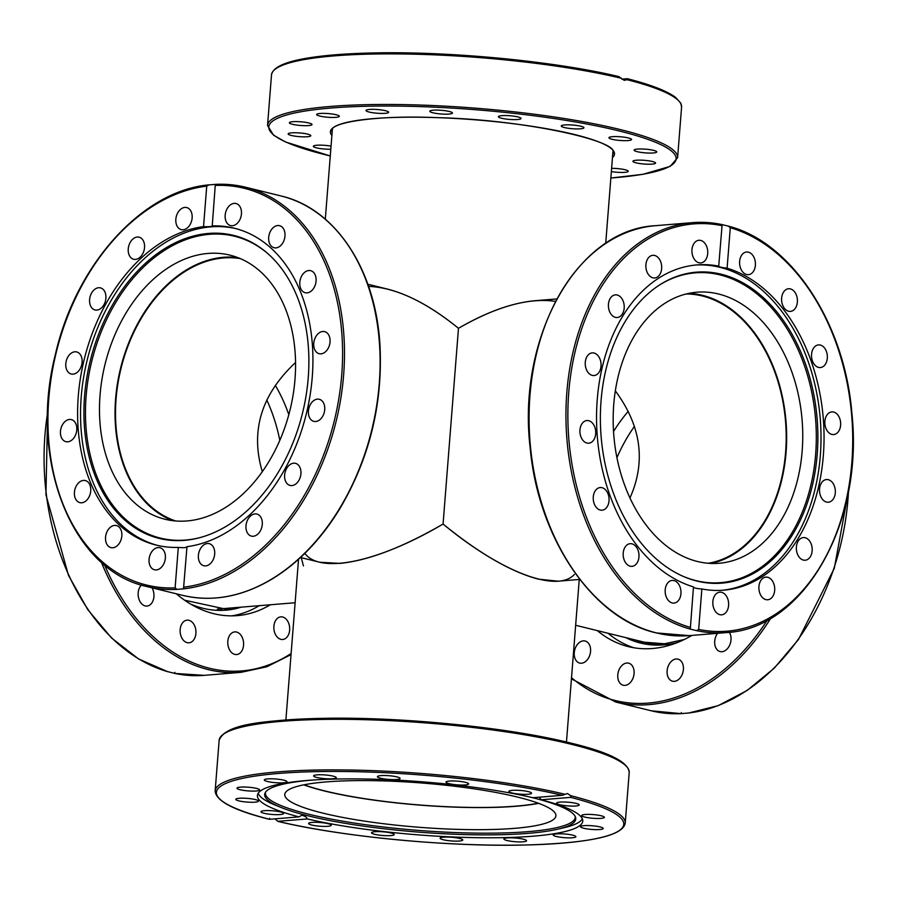 <?xml version="1.0" encoding="UTF-8"?>
<svg xmlns="http://www.w3.org/2000/svg" width="898" height="898" viewBox="0 0 898 898"><rect width="100%" height="100%" fill="white"/><g stroke="black" fill="none" stroke-linecap="round" stroke-linejoin="round"><path stroke-width="1.35" d="M275.293 385.309A135.306 93.987 -94.7 0 1 288.808 414.663M303.445 565.942L301.279 557.692M295.554 362.5C261.307 394.525 250.216 430.905 262.295 471.652C250.216 430.905 261.307 394.525 295.554 362.5M240.338 258.613A135.306 94.795 -76.2 0 0 223.546 257.951A135.306 94.795 -76.2 0 0 127.46 347.447A135.306 94.795 -76.2 0 0 137.068 490.768A135.306 94.795 -76.2 0 0 175.705 520.975M300.516 557.501L319.8 562.249L339.983 563.394C368.135 560.621 402.506 547.499 443.073 524.039L458.474 328.309C433.341 307.801 409.555 294.69 387.117 288.988L367.821 284.239M708.208 563.259A135.306 93.987 85.3 0 0 786.143 432.982A135.306 93.987 85.3 0 0 702.337 295.97A135.306 93.987 85.3 0 0 686.151 293.983M556.805 298.933L535.141 300.707C512.163 302.761 486.604 311.965 458.474 328.309L443.073 524.039C479.453 553.617 511.22 571.981 538.362 579.143L558.118 581.197L579.771 579.423M615.332 390.866C641.262 426.011 646.133 461.718 629.958 497.975C646.133 461.718 641.262 426.011 615.332 390.866M613.536 431.511A135.306 94.795 103.8 0 1 628.252 411.351M304.186 784.773A135.306 22.057 -175.5 0 0 420.354 805.035A135.306 22.057 -175.5 0 0 538.25 803.194M574.383 574.439C556.973 593.466 500.725 571.88 443.073 524.039C378.99 561.98 319.946 574.495 304.871 553.336M368.573 286.383C395.378 287.506 425.349 301.481 458.474 328.309C496.437 306.465 528.776 297.485 555.503 301.369M172.887 520.694A135.98 95.278 103.8 0 1 120.568 368.247A135.98 95.278 103.8 0 1 237.701 257.558M186.986 520.952A135.98 95.278 103.8 0 1 164.985 519.246A135.98 95.278 103.8 0 1 105.01 364.42A135.98 95.278 103.8 0 1 230.034 255.167A135.98 95.278 103.8 0 1 293.152 394.66A135.98 95.278 103.8 0 1 186.986 520.952M186.975 546.691L183.506 588.864L177.063 589.391L175.121 587.876L178.298 547.398C183.652 547.915 186.548 547.679 186.975 546.691A163.178 114.327 103.8 0 0 312.257 377.07A163.178 114.327 103.8 0 0 234.288 228.204A163.178 114.327 103.8 0 0 212.22 225.903C211.816 226.61 208.92 226.846 203.543 226.622L206.731 186.133L208.897 184.909L215.329 184.382L212.231 225.97M182.631 595.352C212.007 602.266 241.629 596.934 271.522 579.378C297.878 563.439 320.541 540.068 339.5 509.267C369.314 458.912 382.817 404.47 380.011 345.966C376.015 269.972 335.605 208.471 281.018 195.966A205.664 144.095 103.8 0 1 376.094 409.129A205.664 144.095 103.8 0 1 212.691 598.158A205.664 144.095 103.8 0 1 182.631 595.352L147.014 586.585C71.728 570.802 28.298 460.135 55.328 354.676C75.511 265.045 141.996 191.049 208.325 184.932L208.897 184.909M215.408 185.426L215.329 184.382L215.408 185.426A204.317 143.141 103.8 0 1 341.745 374.657A204.317 143.141 103.8 0 1 183.787 587.169L183.506 588.864A205.664 144.095 -76.2 0 0 341.195 395.939A205.664 144.095 -76.2 0 0 245.39 187.188A205.664 144.095 -76.2 0 0 215.464 184.371M157.7 545.445A163.178 114.327 103.8 0 1 87.185 360.031A163.178 114.327 103.8 0 1 235.759 228.586M178.298 547.398A163.178 114.327 103.8 0 1 156.23 545.097A163.178 114.327 103.8 0 1 80.034 380.696A163.178 114.327 103.8 0 1 203.543 226.622M104.134 290.548A11.371 7.959 103.8 0 1 104.437 303.771A11.371 7.959 103.8 0 1 95.031 309.956A11.371 7.959 103.8 0 1 91.36 307.296A11.371 7.959 103.8 0 1 91.057 294.061A11.371 7.959 103.8 0 1 100.464 287.888A11.371 7.959 103.8 0 1 104.134 290.548M144.252 243.324A11.371 7.959 103.8 0 1 142.03 254.953A11.371 7.959 103.8 0 1 133.667 259.253A11.371 7.959 103.8 0 1 128.526 253.113A11.371 7.959 103.8 0 1 130.749 241.495A11.371 7.959 103.8 0 1 139.1 237.184A11.371 7.959 103.8 0 1 144.252 243.324M192.138 217.922A11.371 7.959 103.8 0 1 181.273 229.63A11.371 7.959 103.8 0 1 175.84 219.258A11.371 7.959 103.8 0 1 186.705 207.561A11.371 7.959 103.8 0 1 192.138 217.922M150.022 555.087A11.371 7.959 103.8 0 1 159.934 547.713A11.371 7.959 103.8 0 1 164.413 562.406A11.371 7.959 103.8 0 1 154.501 569.781A11.371 7.959 103.8 0 1 150.022 555.087M108.557 529.158A11.371 7.959 103.8 0 1 116.414 525.554A11.371 7.959 103.8 0 1 121.769 532.884A11.371 7.959 103.8 0 1 118.828 544.02A11.371 7.959 103.8 0 1 110.97 547.623A11.371 7.959 103.8 0 1 105.616 540.293A11.371 7.959 103.8 0 1 108.557 529.158M80.281 481.53A11.371 7.959 103.8 0 1 85.299 480.565A11.371 7.959 103.8 0 1 90.777 490.027A11.371 7.959 103.8 0 1 84.883 501.679A11.371 7.959 103.8 0 1 79.866 502.633A11.371 7.959 103.8 0 1 74.388 493.17A11.371 7.959 103.8 0 1 80.281 481.53M77.89 352.398A11.371 7.959 103.8 0 1 81.449 365.755A11.371 7.959 103.8 0 1 71.245 374.017A11.371 7.959 103.8 0 1 70.022 373.557A11.371 7.959 103.8 0 1 66.463 360.188A11.371 7.959 103.8 0 1 76.667 351.937A11.371 7.959 103.8 0 1 77.89 352.398M69.505 419.456A11.371 7.959 103.8 0 1 71.346 419.602A11.371 7.959 103.8 0 1 76.622 431.264A11.371 7.959 103.8 0 1 67.754 441.816A11.371 7.959 103.8 0 1 65.902 441.67A11.371 7.959 103.8 0 1 60.637 430.007A11.371 7.959 103.8 0 1 69.505 419.456M226.116 210.895A11.371 7.959 103.8 0 1 236.028 203.52A11.371 7.959 103.8 0 1 240.496 218.214A11.371 7.959 103.8 0 1 230.584 225.589A11.371 7.959 103.8 0 1 226.116 210.895M271.69 229.282A11.371 7.959 103.8 0 1 279.547 225.679A11.371 7.959 103.8 0 1 284.913 233.009A11.371 7.959 103.8 0 1 281.972 244.144A11.371 7.959 103.8 0 1 274.115 247.747A11.371 7.959 103.8 0 1 268.76 240.417A11.371 7.959 103.8 0 1 271.69 229.282M305.634 271.634A11.371 7.959 103.8 0 1 310.663 270.668A11.371 7.959 103.8 0 1 316.141 280.131A11.371 7.959 103.8 0 1 310.248 291.771A11.371 7.959 103.8 0 1 305.219 292.737A11.371 7.959 103.8 0 1 299.752 283.274A11.371 7.959 103.8 0 1 305.634 271.634M322.775 331.485A11.371 7.959 103.8 0 1 324.616 331.631A11.371 7.959 103.8 0 1 329.892 343.294A11.371 7.959 103.8 0 1 321.013 353.846A11.371 7.959 103.8 0 1 319.183 353.7A11.371 7.959 103.8 0 1 313.907 342.048A11.371 7.959 103.8 0 1 322.775 331.485M320.507 399.745A11.371 7.959 103.8 0 1 324.055 413.125A11.371 7.959 103.8 0 1 313.851 421.364A11.371 7.959 103.8 0 1 312.639 420.915A11.371 7.959 103.8 0 1 309.08 407.546A11.371 7.959 103.8 0 1 319.284 399.284A11.371 7.959 103.8 0 1 320.507 399.745M299.157 466.006A11.371 7.959 103.8 0 1 299.472 479.24A11.371 7.959 103.8 0 1 290.054 485.425A11.371 7.959 103.8 0 1 286.395 482.765A11.371 7.959 103.8 0 1 286.092 469.531A11.371 7.959 103.8 0 1 295.498 463.346A11.371 7.959 103.8 0 1 299.157 466.006M262.003 520.189A11.371 7.959 103.8 0 1 259.78 531.818A11.371 7.959 103.8 0 1 251.418 536.117A11.371 7.959 103.8 0 1 246.277 529.977A11.371 7.959 103.8 0 1 248.499 518.359A11.371 7.959 103.8 0 1 256.862 514.049A11.371 7.959 103.8 0 1 262.003 520.189M214.689 554.044A11.371 7.959 103.8 0 1 203.824 565.751A11.371 7.959 103.8 0 1 198.391 555.379A11.371 7.959 103.8 0 1 209.256 543.672A11.371 7.959 103.8 0 1 214.689 554.044M308.239 377.766A156.005 109.298 103.8 0 1 199.468 537.745A156.005 109.298 103.8 0 1 90.26 360.783A156.005 109.298 103.8 0 1 269.164 254.796A156.005 109.298 103.8 0 1 308.239 377.766M200.029 537.599A155.421 108.894 103.8 0 1 91.787 361.164A155.421 108.894 103.8 0 1 269.591 255.189M688.845 293.365A135.98 94.458 -94.7 0 1 702.382 295.307A135.98 94.458 -94.7 0 1 786.558 431.051A135.98 94.458 -94.7 0 1 710.969 563.428M718.49 293.983A135.98 94.458 -94.7 0 1 802.756 435.541A135.98 94.458 -94.7 0 1 719.062 563.271A135.98 94.458 -94.7 0 1 613.817 435.451A135.98 94.458 -94.7 0 1 696.859 292.209A135.98 94.458 -94.7 0 1 718.49 293.983M693.469 586.899C693.694 587.943 696.489 588.628 701.854 588.965L698.678 629.453L696.511 630.632L690.293 629.105L693.469 586.899A163.178 113.35 -94.7 0 1 597.237 399.7A163.178 113.35 -94.7 0 1 696.971 264.91A163.178 113.35 -94.7 0 1 718.714 266.122L722.127 224.623L728.907 226.262C791.823 242.516 844.805 323.46 851.91 413.507C863.854 523.467 803.553 629.094 726.112 632.607A205.664 142.872 85.3 0 1 696.511 630.632M722.003 224.59A205.664 142.872 85.3 0 0 692.526 222.648A205.664 142.872 85.3 0 0 565.942 413.596A205.664 142.872 85.3 0 0 690.293 629.105L690.293 627.388A204.317 141.929 -94.7 0 1 568.737 392.673A204.317 141.929 -94.7 0 1 721.902 225.645L722.127 224.623L721.902 225.645M695.456 265.056A163.178 113.35 -94.7 0 1 820.233 418.547A163.178 113.35 -94.7 0 1 722.093 590.289M728.345 226.15L730.287 227.71L727.099 268.188C721.756 267.57 718.961 266.886 718.714 266.122L718.703 266.19M727.099 268.188A163.178 113.35 -94.7 0 1 824.038 439.919A163.178 113.35 -94.7 0 1 723.608 590.177A163.178 113.35 -94.7 0 1 701.854 588.965M798.075 555.435A11.371 7.891 -94.7 0 1 796.941 543.964A11.371 7.891 -94.7 0 1 803.34 537.576A11.371 7.891 -94.7 0 1 810.456 542.37A11.371 7.891 -94.7 0 1 811.601 553.841A11.371 7.891 -94.7 0 1 805.192 560.229A11.371 7.891 -94.7 0 1 798.075 555.435M759.192 590.929A11.371 7.891 -94.7 0 1 765.871 577.122A11.371 7.891 -94.7 0 1 774.413 585.956A11.371 7.891 -94.7 0 1 767.734 599.774A11.371 7.891 -94.7 0 1 759.192 590.929M712.855 601.559A11.371 7.891 -94.7 0 1 719.803 592.164A11.371 7.891 -94.7 0 1 728.604 605.432A11.371 7.891 -94.7 0 1 721.655 614.827A11.371 7.891 -94.7 0 1 712.855 601.559M754.443 269.411A11.371 7.891 -94.7 0 1 748.438 274.665A11.371 7.891 -94.7 0 1 740.929 269.086A11.371 7.891 -94.7 0 1 740.569 257.266A11.371 7.891 -94.7 0 1 746.575 252.012A11.371 7.891 -94.7 0 1 754.084 257.591A11.371 7.891 -94.7 0 1 754.443 269.411M794.449 309.35A11.371 7.891 -94.7 0 1 790.431 311.404A11.371 7.891 -94.7 0 1 782.192 303.816A11.371 7.891 -94.7 0 1 784.549 290.806A11.371 7.891 -94.7 0 1 788.567 288.752A11.371 7.891 -94.7 0 1 796.807 296.34A11.371 7.891 -94.7 0 1 794.449 309.35M821.636 367.293A11.371 7.891 -94.7 0 1 820.357 367.551A11.371 7.891 -94.7 0 1 811.669 357.797A11.371 7.891 -94.7 0 1 817.236 345.158A11.371 7.891 -94.7 0 1 818.516 344.899A11.371 7.891 -94.7 0 1 827.204 354.665A11.371 7.891 -94.7 0 1 821.636 367.293M823.601 500.478A11.371 7.891 -94.7 0 1 819.65 488.041A11.371 7.891 -94.7 0 1 826.497 479.554A11.371 7.891 -94.7 0 1 831.256 481.306A11.371 7.891 -94.7 0 1 835.207 493.732A11.371 7.891 -94.7 0 1 828.36 502.218A11.371 7.891 -94.7 0 1 823.601 500.478M831.874 434.408A11.371 7.891 -94.7 0 1 824.824 422.576A11.371 7.891 -94.7 0 1 831.817 411.901A11.371 7.891 -94.7 0 1 833.636 412.047A11.371 7.891 -94.7 0 1 840.674 423.878A11.371 7.891 -94.7 0 1 833.681 434.553A11.371 7.891 -94.7 0 1 831.874 434.408M680.01 597.821A11.371 7.891 -94.7 0 1 674.005 603.086A11.371 7.891 -94.7 0 1 666.496 597.507A11.371 7.891 -94.7 0 1 666.136 585.687A11.371 7.891 -94.7 0 1 672.142 580.422A11.371 7.891 -94.7 0 1 679.651 586.001A11.371 7.891 -94.7 0 1 680.01 597.821M636.031 564.292A11.371 7.891 -94.7 0 1 632.012 566.346A11.371 7.891 -94.7 0 1 623.773 558.747A11.371 7.891 -94.7 0 1 626.13 545.737A11.371 7.891 -94.7 0 1 630.149 543.683A11.371 7.891 -94.7 0 1 638.388 551.282A11.371 7.891 -94.7 0 1 636.031 564.292M603.344 509.941A11.371 7.891 -94.7 0 1 602.064 510.199A11.371 7.891 -94.7 0 1 593.376 500.433A11.371 7.891 -94.7 0 1 598.944 487.805A11.371 7.891 -94.7 0 1 600.212 487.547A11.371 7.891 -94.7 0 1 608.911 497.301A11.371 7.891 -94.7 0 1 603.344 509.941M586.944 443.051A11.371 7.891 -94.7 0 1 579.906 431.22A11.371 7.891 -94.7 0 1 586.899 420.545A11.371 7.891 -94.7 0 1 588.706 420.691A11.371 7.891 -94.7 0 1 595.744 432.51A11.371 7.891 -94.7 0 1 588.762 443.197A11.371 7.891 -94.7 0 1 586.944 443.051M589.324 373.793A11.371 7.891 -94.7 0 1 585.373 361.355A11.371 7.891 -94.7 0 1 592.22 352.88A11.371 7.891 -94.7 0 1 596.979 354.62A11.371 7.891 -94.7 0 1 600.93 367.058A11.371 7.891 -94.7 0 1 594.083 375.532A11.371 7.891 -94.7 0 1 589.324 373.793M610.124 312.717A11.371 7.891 -94.7 0 1 608.979 301.245A11.371 7.891 -94.7 0 1 615.377 294.858A11.371 7.891 -94.7 0 1 622.494 299.651A11.371 7.891 -94.7 0 1 623.639 311.123A11.371 7.891 -94.7 0 1 617.24 317.51A11.371 7.891 -94.7 0 1 610.124 312.717M646.167 269.131A11.371 7.891 -94.7 0 1 652.846 255.313A11.371 7.891 -94.7 0 1 661.388 264.158A11.371 7.891 -94.7 0 1 654.698 277.976A11.371 7.891 -94.7 0 1 646.167 269.131M691.965 249.655A11.371 7.891 -94.7 0 1 698.925 240.271A11.371 7.891 -94.7 0 1 707.714 253.539A11.371 7.891 -94.7 0 1 700.766 262.923A11.371 7.891 -94.7 0 1 691.965 249.655M601.043 401.013A156.005 108.377 -94.7 0 1 659.233 285.182A156.005 108.377 -94.7 0 1 817.135 418.794A156.005 108.377 -94.7 0 1 683.086 576.314A156.005 108.377 -94.7 0 1 601.043 401.013M658.75 285.508A155.421 107.962 -94.7 0 1 815.564 418.928A155.421 107.962 -94.7 0 1 682.547 576.078M611.617 168.353A11.371 1.852 4.5 0 1 628.252 171.282A11.371 1.852 4.5 0 1 612.402 171.754A11.371 1.852 4.5 0 1 611.358 171.585M330.812 149.225A11.371 1.852 4.5 0 1 319.183 148.394A11.371 1.852 4.5 0 1 313.335 146.295A11.371 1.852 4.5 0 1 316.781 145.252A11.371 1.852 4.5 0 1 331.048 146.149M295.341 132.747A11.371 1.852 4.5 0 1 310.831 135.688A11.371 1.852 4.5 0 1 299.36 136.642A11.371 1.852 4.5 0 1 288.168 133.903A11.371 1.852 4.5 0 1 295.341 132.747M300.864 121.791A11.371 1.852 4.5 0 1 312.01 124.53A11.371 1.852 4.5 0 1 300.527 125.484A11.371 1.852 4.5 0 1 289.347 122.745A11.371 1.852 4.5 0 1 300.864 121.791M332.518 114.057A11.371 1.852 4.5 0 1 339.332 116.302A11.371 1.852 4.5 0 1 327.86 117.256A11.371 1.852 4.5 0 1 316.668 114.517A11.371 1.852 4.5 0 1 332.518 114.057M385.466 110.712A11.371 1.852 4.5 0 1 388.654 112.261A11.371 1.852 4.5 0 1 377.171 113.227A11.371 1.852 4.5 0 1 365.991 110.488A11.371 1.852 4.5 0 1 373.141 109.332A11.371 1.852 4.5 0 1 385.466 110.712M451.66 112.261A11.371 1.852 4.5 0 1 452.457 113.025A11.371 1.852 4.5 0 1 440.985 113.979A11.371 1.852 4.5 0 1 429.794 111.24A11.371 1.852 4.5 0 1 439.077 110.151A11.371 1.852 4.5 0 1 451.66 112.261M521.031 118.48A11.371 1.852 4.5 0 1 509.525 119.423A11.371 1.852 4.5 0 1 498.368 116.684A11.371 1.852 4.5 0 1 509.839 115.73A11.371 1.852 4.5 0 1 521.031 118.469A11.371 1.852 4.5 0 1 521.031 118.48M582.993 128.414A11.371 1.852 4.5 0 1 570.219 128.515A11.371 1.852 4.5 0 1 561.272 125.989A11.371 1.852 4.5 0 1 572.756 125.035A11.371 1.852 4.5 0 1 583.936 127.774A11.371 1.852 4.5 0 1 582.993 128.414M628.14 140.559A11.371 1.852 4.5 0 1 615.77 139.987A11.371 1.852 4.5 0 1 608.934 137.731A11.371 1.852 4.5 0 1 620.406 136.777A11.371 1.852 4.5 0 1 631.597 139.516A11.371 1.852 4.5 0 1 628.14 140.559M649.58 153.064A11.371 1.852 4.5 0 1 634.089 150.123A11.371 1.852 4.5 0 1 645.561 149.169A11.371 1.852 4.5 0 1 656.752 151.908A11.371 1.852 4.5 0 1 649.58 153.064M644.057 164.02A11.371 1.852 4.5 0 1 632.922 161.281A11.371 1.852 4.5 0 1 644.394 160.327A11.371 1.852 4.5 0 1 655.574 163.066A11.371 1.852 4.5 0 1 644.057 164.02M621.82 79.159L627.264 78.71L627.073 79.698L624.222 80.326L618.879 76.644A204.317 33.316 -175.5 0 0 412.687 53.049A204.317 33.316 -175.5 0 0 275.529 68.966M627.264 78.71L627.073 79.698A205.664 33.529 4.5 0 1 681.582 107.143L680.763 103.191L675.622 97.433C667.124 91.035 651.072 84.794 627.466 78.721M330.284 155.938A204.317 33.316 4.5 0 1 328.735 108.22A204.317 33.316 4.5 0 1 618.947 130.906A204.317 33.316 4.5 0 1 610.853 178.017L642.957 174.313L670.211 166.355L677.597 157.711A205.664 33.529 -175.5 0 0 620.013 129.492A205.664 33.529 -175.5 0 0 396.938 104.516A205.664 33.529 -175.5 0 0 267.537 125.439L271.51 74.871C273.8 61.895 308.362 54.565 375.196 52.903C451.571 51.309 556.468 61.524 619.115 76.667L618.879 76.644M642.732 641.801A141.121 98.87 -76.2 0 0 645.898 642.867M634.448 426.348A135.98 95.278 -76.2 0 0 616.926 457.677M220.571 609.125A141.121 98.039 85.3 0 0 223.782 608.586M279.817 440.323A135.98 94.458 85.3 0 0 266.785 400.025M538.632 803.328A135.98 22.169 4.5 0 1 420.343 805.147A135.98 22.169 4.5 0 1 303.793 784.852M517.832 797.155A135.98 22.169 4.5 0 1 555.907 815.799A135.98 22.169 4.5 0 1 418.591 827.238A135.98 22.169 4.5 0 1 284.778 794.461A135.98 22.169 4.5 0 1 370.346 780.631A135.98 22.169 4.5 0 1 517.832 797.155M582.331 818.763A162.908 26.558 4.5 0 1 564.169 827.675L557.883 829.146A156.005 25.436 4.5 0 1 418.221 832.087A156.005 25.436 4.5 0 1 280.737 807.336A156.005 25.436 4.5 0 1 265.09 792.99A156.005 25.436 4.5 0 1 312.134 780.104A156.005 25.436 4.5 0 1 312.931 780.048M280.737 807.336L274.766 804.9A162.908 26.558 4.5 0 1 258.22 793.26M265.527 792.227A155.421 25.335 -175.5 0 0 418.356 830.392A155.421 25.335 -175.5 0 0 575.27 816.596M530.359 797.155A156.005 25.436 4.5 0 1 575.584 817.427A156.005 25.436 4.5 0 1 557.883 829.146M681.324 713.652L651.353 710.812A205.664 144.095 103.8 0 0 681.414 713.618L681.335 712.574L681.414 713.618L688.934 712.967M729.322 632.293A11.371 7.959 103.8 0 1 730.725 635.649A11.371 7.959 103.8 0 1 728.503 647.278A11.371 7.959 103.8 0 1 720.14 651.578A11.371 7.959 103.8 0 1 714.999 645.438A11.371 7.959 103.8 0 1 717.569 633.303M683.4 669.504A11.371 7.959 103.8 0 1 672.535 681.2A11.371 7.959 103.8 0 1 667.113 670.84A11.371 7.959 103.8 0 1 677.968 659.132A11.371 7.959 103.8 0 1 683.4 669.504M633.124 677.867A11.371 7.959 103.8 0 1 623.223 685.241A11.371 7.959 103.8 0 1 618.744 670.548A11.371 7.959 103.8 0 1 628.656 663.173A11.371 7.959 103.8 0 1 633.124 677.867M587.55 659.48A11.371 7.959 103.8 0 1 579.693 663.083A11.371 7.959 103.8 0 1 574.338 655.753A11.371 7.959 103.8 0 1 577.268 644.618A11.371 7.959 103.8 0 1 585.126 641.015A11.371 7.959 103.8 0 1 590.491 648.345A11.371 7.959 103.8 0 1 587.55 659.48M633.775 647.739A148.832 104.28 103.8 0 1 608.025 633.258M691.875 635.414A148.832 104.28 103.8 0 1 628.319 646.616A148.832 104.28 103.8 0 1 597.338 630.62M541.191 799.781A163.178 26.603 4.5 0 1 582.768 821.131A163.178 26.603 4.5 0 1 482.888 837.755A163.178 26.603 4.5 0 1 307.374 818.942L277.628 821.333C340.275 836.476 445.172 846.691 521.536 845.097C588.381 843.435 622.943 836.105 625.233 823.129A205.664 33.529 -175.5 0 0 570.724 795.684L570.701 797.368L541.191 799.781L539.328 797.188M298.989 816.877A163.178 26.603 4.5 0 1 257.412 795.527A163.178 26.603 4.5 0 1 357.292 778.903A163.178 26.603 4.5 0 1 532.806 797.716L562.316 795.302A204.317 33.316 4.5 0 0 278.537 773.459A204.317 33.316 4.5 0 0 269.479 819.29L269.669 818.303L269.479 819.29L298.989 816.877L302.031 815.148L305.892 816.821L307.374 818.942M570.701 797.368A204.317 33.316 4.5 0 1 561.643 843.2A204.317 33.316 4.5 0 1 277.864 821.356L274.923 818.841M562.316 795.302L567.424 793.518L570.724 795.684M560.038 837.183A11.371 1.852 4.5 0 1 553.224 834.927A11.371 1.852 4.5 0 1 564.696 833.973A11.371 1.852 4.5 0 1 575.887 836.712A11.371 1.852 4.5 0 1 560.038 837.183M591.681 829.438A11.371 1.852 4.5 0 1 580.546 826.699A11.371 1.852 4.5 0 1 592.018 825.745A11.371 1.852 4.5 0 1 603.209 828.484A11.371 1.852 4.5 0 1 591.681 829.438M597.204 818.482A11.371 1.852 4.5 0 1 581.724 815.541A11.371 1.852 4.5 0 1 593.196 814.587A11.371 1.852 4.5 0 1 604.376 817.326A11.371 1.852 4.5 0 1 597.204 818.482M575.764 805.989A11.371 1.852 4.5 0 1 563.405 805.405A11.371 1.852 4.5 0 1 556.558 803.149A11.371 1.852 4.5 0 1 568.041 802.195A11.371 1.852 4.5 0 1 579.221 804.934A11.371 1.852 4.5 0 1 575.764 805.989M309.552 822.815A11.371 1.852 4.5 0 1 322.326 822.714A11.371 1.852 4.5 0 1 331.283 825.251A11.371 1.852 4.5 0 1 319.8 826.205A11.371 1.852 4.5 0 1 308.62 823.466A11.371 1.852 4.5 0 1 309.552 822.815M371.525 832.749A11.371 1.852 4.5 0 1 383.019 831.806A11.371 1.852 4.5 0 1 394.188 834.545A11.371 1.852 4.5 0 1 382.716 835.499A11.371 1.852 4.5 0 1 371.525 832.76A11.371 1.852 4.5 0 1 371.525 832.749M440.884 838.968A11.371 1.852 4.5 0 1 440.099 838.204A11.371 1.852 4.5 0 1 451.571 837.25A11.371 1.852 4.5 0 1 462.762 839.989A11.371 1.852 4.5 0 1 453.479 841.078A11.371 1.852 4.5 0 1 440.884 838.968M507.089 840.528A11.371 1.852 4.5 0 1 503.901 838.968A11.371 1.852 4.5 0 1 515.385 838.014A11.371 1.852 4.5 0 1 526.565 840.753A11.371 1.852 4.5 0 1 519.414 841.909A11.371 1.852 4.5 0 1 507.089 840.528M264.416 810.67A11.371 1.852 4.5 0 1 276.786 811.253A11.371 1.852 4.5 0 1 283.622 813.509A11.371 1.852 4.5 0 1 272.15 814.464A11.371 1.852 4.5 0 1 260.959 811.725A11.371 1.852 4.5 0 1 264.416 810.67M242.976 798.176A11.371 1.852 4.5 0 1 258.467 801.117A11.371 1.852 4.5 0 1 246.984 802.071A11.371 1.852 4.5 0 1 235.804 799.332A11.371 1.852 4.5 0 1 242.976 798.176M248.499 787.22A11.371 1.852 4.5 0 1 259.634 789.959A11.371 1.852 4.5 0 1 248.162 790.914A11.371 1.852 4.5 0 1 236.971 788.175A11.371 1.852 4.5 0 1 248.499 787.22M280.142 779.475A11.371 1.852 4.5 0 1 286.967 781.731A11.371 1.852 4.5 0 1 275.484 782.686A11.371 1.852 4.5 0 1 264.304 779.947A11.371 1.852 4.5 0 1 280.142 779.475M333.102 776.13A11.371 1.852 4.5 0 1 336.279 777.69A11.371 1.852 4.5 0 1 324.807 778.645A11.371 1.852 4.5 0 1 313.615 775.906A11.371 1.852 4.5 0 1 320.766 774.75A11.371 1.852 4.5 0 1 333.102 776.13M399.296 777.679A11.371 1.852 4.5 0 1 400.081 778.454A11.371 1.852 4.5 0 1 388.61 779.408A11.371 1.852 4.5 0 1 377.418 776.669A11.371 1.852 4.5 0 1 386.701 775.569A11.371 1.852 4.5 0 1 399.296 777.679M468.655 783.909A11.371 1.852 4.5 0 1 457.161 784.852A11.371 1.852 4.5 0 1 445.992 782.113A11.371 1.852 4.5 0 1 457.475 781.159A11.371 1.852 4.5 0 1 468.655 783.898A11.371 1.852 4.5 0 1 468.655 783.909M530.628 793.843A11.371 1.852 4.5 0 1 517.854 793.944A11.371 1.852 4.5 0 1 508.897 791.407A11.371 1.852 4.5 0 1 520.38 790.453A11.371 1.852 4.5 0 1 531.56 793.192A11.371 1.852 4.5 0 1 530.628 793.843M167.331 671.547L174.616 673.377L174.841 672.355L174.616 673.377A205.664 142.872 -94.7 0 0 204.216 675.352L241.079 672.333L266.773 666.787L291.031 654.608M289.381 625.693A11.371 7.891 -94.7 0 1 282.702 639.499A11.371 7.891 -94.7 0 1 274.159 630.665A11.371 7.891 -94.7 0 1 280.838 616.847A11.371 7.891 -94.7 0 1 289.381 625.693M243.571 645.157A11.371 7.891 -94.7 0 1 236.623 654.552A11.371 7.891 -94.7 0 1 227.823 641.284A11.371 7.891 -94.7 0 1 234.771 631.889A11.371 7.891 -94.7 0 1 243.571 645.157M194.978 637.558A11.371 7.891 -94.7 0 1 188.973 642.811A11.371 7.891 -94.7 0 1 181.463 637.232A11.371 7.891 -94.7 0 1 181.104 625.412A11.371 7.891 -94.7 0 1 187.11 620.159A11.371 7.891 -94.7 0 1 194.619 625.726A11.371 7.891 -94.7 0 1 194.978 637.558M152.02 587.808A11.371 7.891 -94.7 0 1 150.987 604.017A11.371 7.891 -94.7 0 1 146.98 606.071A11.371 7.891 -94.7 0 1 138.741 598.472A11.371 7.891 -94.7 0 1 141.098 585.462A11.371 7.891 -94.7 0 1 141.514 585.058M259.253 605.679A148.832 103.393 -94.7 0 1 231.864 615.86M270.309 604.769A148.832 103.393 -94.7 0 1 237.409 615.613A148.832 103.393 -94.7 0 1 213.735 613.671A148.832 103.393 -94.7 0 1 176.3 593.791M175.121 587.876A204.317 143.141 103.8 0 1 48.784 398.645A204.317 143.141 103.8 0 1 206.731 186.133M147.014 586.585A205.664 144.095 -76.2 0 0 177.063 589.391M730.287 227.71A204.317 141.929 -94.7 0 1 851.843 462.414A204.317 141.929 -94.7 0 1 698.678 629.453M656.539 632.933A205.664 142.872 -94.7 0 1 529.079 418.85A205.664 142.872 -94.7 0 1 655.663 225.667C577.515 229.158 517.012 336.683 530.123 447.507C538.115 538.272 592.702 618.733 656.315 632.922L689.249 635.627A205.664 142.872 -94.7 0 1 656.539 632.933M332.148 132.275A141.121 23.011 4.5 0 1 331.878 130.502C330.498 122.454 376.666 114.989 436.653 117.638C522.423 119.423 618.52 140.683 613.255 152.649A141.121 23.011 4.5 0 1 612.717 154.355M612.458 157.577A142.479 23.225 -175.5 0 0 474.279 119.748A142.479 23.225 -175.5 0 0 331.89 135.497M271.51 74.871A205.664 33.529 4.5 0 1 398.847 53.925A205.664 33.529 4.5 0 1 620.855 78.16M664.677 643.776A141.121 98.87 103.8 0 1 641.857 642.003A141.121 98.87 103.8 0 1 634.673 639.814M625.827 637.636A142.479 99.824 -76.2 0 0 663.644 644.876A142.479 99.824 -76.2 0 0 677.631 642.44M232.122 607.901A141.121 98.039 -94.7 0 1 224.747 608.911L184.595 600.201M190.466 603.984A142.479 98.971 85.3 0 0 241.135 607.16M651.353 710.812L615.725 702.034A205.664 144.095 -76.2 0 0 652.217 704.324A205.664 144.095 -76.2 0 0 770.821 618.161M848.509 490.993A205.664 144.095 103.8 0 1 687.846 713.091M767.285 620.148A204.317 143.141 103.8 0 1 571.532 677.687M564.505 794.158A205.664 33.529 -175.5 0 0 342.497 769.923A205.664 33.529 -175.5 0 0 215.161 790.857L219.146 740.289A205.664 33.529 4.5 0 1 348.547 719.377A205.664 33.529 4.5 0 1 571.622 744.352A205.664 33.529 4.5 0 1 629.206 772.561L625.233 823.129M570.758 743.095A204.317 33.316 -175.5 0 0 363.196 718.546A204.317 33.316 -175.5 0 0 223.153 734.396M101.351 562.17A205.664 142.872 85.3 0 0 208.37 669.639A205.664 142.872 85.3 0 0 241.079 672.333M168.397 671.85A205.664 142.872 -94.7 0 1 47.628 412.777M291.12 653.486A204.317 141.929 -94.7 0 1 209.436 668.235A204.317 141.929 -94.7 0 1 104.561 564.921M295.116 602.738L217.35 609.113M575.652 625.277L649.187 643.395M298.54 559.308L285.89 719.949M579.255 579.468L566.458 742.029M605.712 243.392L612.964 151.19M325.301 219.179L332.395 129.11M281.018 195.966L245.39 187.188L215.419 184.348M689.249 635.627L726.112 632.607M655.663 225.667L692.526 222.648L722.048 224.579M267.537 125.439L273.52 135.16L285.609 142.007L330.273 155.971M677.597 157.711L681.582 107.143M641.857 642.003L664.464 643.765L684.197 639.533M849.025 488.13L834.287 568.333L798.468 639.511L774.289 668.112L747.17 690.45L718.164 705.648L688.418 713.068M571.442 678.821L615.725 702.034M215.161 790.857C215.711 800.904 233.749 810.378 269.277 819.279M219.146 740.289C225.858 723.137 265.92 720.454 325.301 718.288C403.236 716.885 509.492 727.616 570.982 743.117C609.147 752.311 628.555 762.121 629.206 772.561M174.695 673.421L204.216 675.352M167.825 671.738L138.618 658.986L111.577 638.018L87.869 609.753L68.506 575.427L45.933 494.742L47.717 409.87"/></g></svg>
